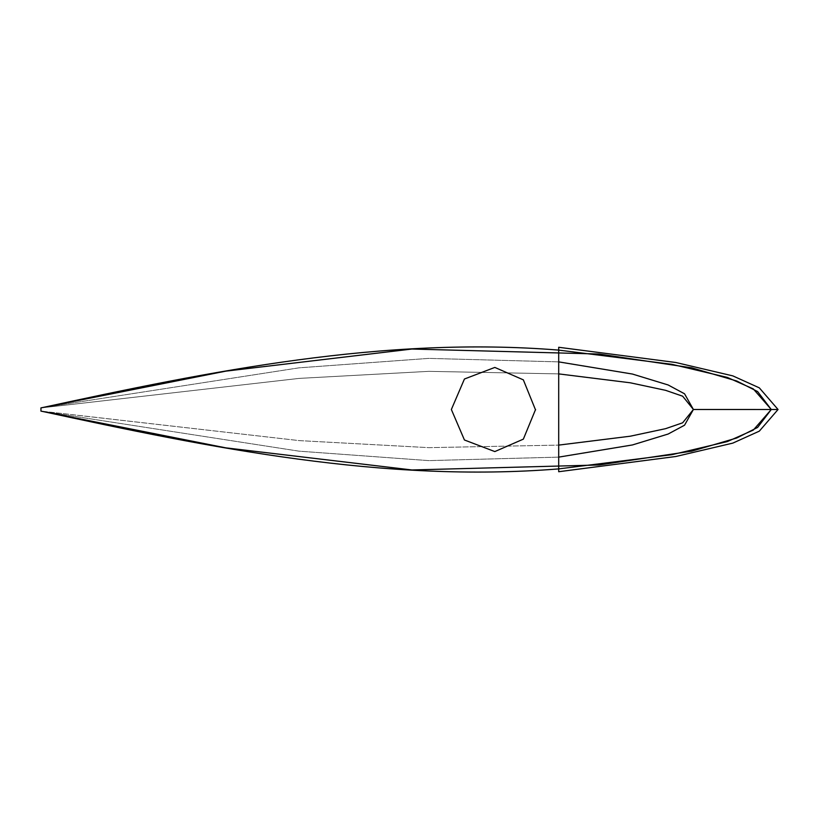 <?xml version="1.0" encoding="UTF-8"?>
<svg xmlns="http://www.w3.org/2000/svg" width="819" height="819" viewBox="0 0 819 819"><rect width="100%" height="100%" fill="white"/><g stroke="black" fill="none" stroke-linecap="round" stroke-linejoin="round"><path stroke-width="0.61" stroke-dasharray="4.09 3.07" d="M40.95 411.066L40.95 407.934L40.95 411.128L299.14 440.602L428.869 447.655L558.701 445.106L428.869 447.655L299.14 440.602L40.95 411.066M41.738 411.271L298.955 451.156L428.736 460.616L558.701 457.125L428.757 460.616L298.996 451.156L41.83 411.292M40.95 407.934L299.14 378.398L428.869 371.345L558.701 373.894L428.869 371.345L299.14 378.398L40.95 407.934M41.738 407.729L298.955 367.844L428.736 358.384L558.701 361.875L428.757 358.384L298.996 367.844L41.83 407.708M558.701 347.276L558.701 471.724M558.701 468.898L558.701 350.102"/><path stroke-width="1.23" d="M693.396 409.469L682.636 396.191L665.612 390.335L630.313 382.801L558.701 373.894L630.313 382.801L665.612 390.335L682.636 396.191L693.396 409.469L684.541 393.785L668.13 384.961L632.422 374.048L558.701 361.875L632.432 374.048L668.15 384.971L684.551 393.806L693.396 409.5L684.541 425.215L668.13 434.039L632.422 444.952L558.701 457.125L632.432 444.952L668.15 434.029L684.551 425.194L693.396 409.469L778.05 409.5L759.315 431.152L732.831 443.11L675.829 456.5L558.701 471.724L558.701 468.898C384.111 482.954 210.698 447.942 40.95 411.097L40.95 409.5L40.95 411.128L41.83 411.292M693.396 409.531L682.636 422.809L665.612 428.665L630.313 436.199L558.701 445.106L630.313 436.199L665.612 428.665L682.636 422.809L693.396 409.5L771.273 409.5L757.616 427.436L736.731 438.011L691.809 451.146L599.099 464.977L411.906 469.963L225.829 447.86L41.923 411.312M41.83 407.708L40.95 407.872L40.95 409.5L40.95 407.872L40.95 409.5L40.95 407.872L41.923 407.688L40.95 407.903C210.698 371.058 384.111 336.046 558.701 350.102L671.826 364.301L727.241 377.395L753.285 388.902L771.273 409.5L757.616 391.564L736.731 380.989L691.809 367.854L599.099 354.023L411.906 349.037L225.829 371.14L41.923 407.688M558.701 468.898L671.826 454.699L727.241 441.605L753.285 430.098L771.273 409.5L778.05 409.5L759.315 387.848L732.831 375.89L675.829 362.5L558.701 347.276L558.701 350.102M535.554 409.5L523.351 439.138L494.819 451.576L464.434 439.987L451.361 409.5L464.434 379.013L494.819 367.424L523.351 379.862L535.544 409.961M558.701 471.724L558.701 347.276"/></g></svg>

